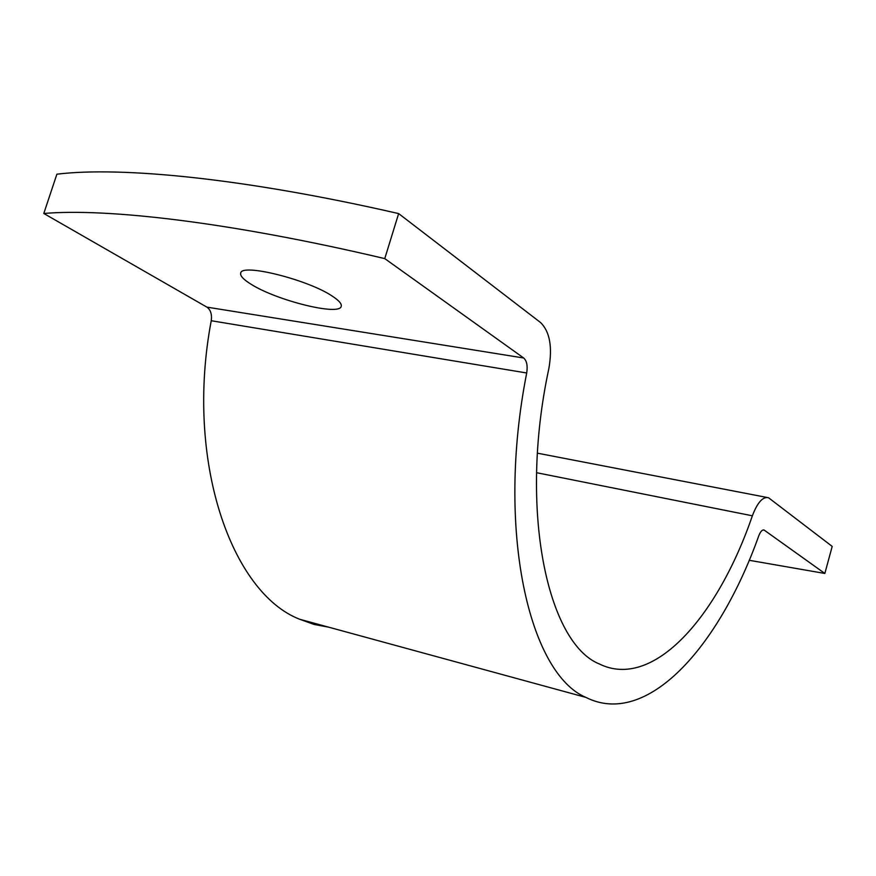 <?xml version="1.0" encoding="UTF-8"?>
<svg xmlns="http://www.w3.org/2000/svg" width="876" height="876" viewBox="0 0 876 876"><rect width="100%" height="100%" fill="white"/><g stroke="black" fill="none" stroke-linecap="round" stroke-linejoin="round"><path stroke-width="1.31" d="M250.897 284.131C276.455 300.545 339.921 316.258 341.235 306.293C341.892 303.884 338.979 300.556 332.519 296.296C308.505 279.74 241.02 262.877 240.692 273.17C240.057 275.863 243.462 279.521 250.897 284.131M43.8 213.481L206.889 307.126L523.684 357.999C526.804 360.824 527.801 365.818 526.706 372.99C495.619 530.736 529.345 673.655 585.891 697.395C646.718 728.131 718.966 647.473 758.78 535.805C760.477 531.502 762.24 529.575 764.08 530.035L824.842 573.462L832.2 546.405L768.537 497.754C762.887 496.396 757.488 502.408 752.364 515.8C717.455 617.569 652.839 690.474 599.261 663.92C547.456 643.072 518.428 509.887 548.869 368.522C552.581 346.929 549.81 331.599 540.558 322.532L398.646 213.591C245.269 178.386 121.348 166.298 56.885 174.193L43.8 213.481C107.617 208.006 231.187 222.362 384.761 258.606L523.684 357.999M749.21 560.29L824.842 573.462M526.706 372.99L211.236 320.725C184.672 460.973 231.56 592.833 299.636 619.244L314.013 624.424L328.664 627.172M384.761 258.606L398.646 213.591M211.236 320.725C212.091 314.331 210.634 309.786 206.889 307.126M764.409 530.221L763.116 529.958M752.364 515.8L536.561 472.701M585.891 697.395L299.636 619.244M764.08 530.035L763.489 529.914M766.741 497.404L537.426 453.177"/></g></svg>
